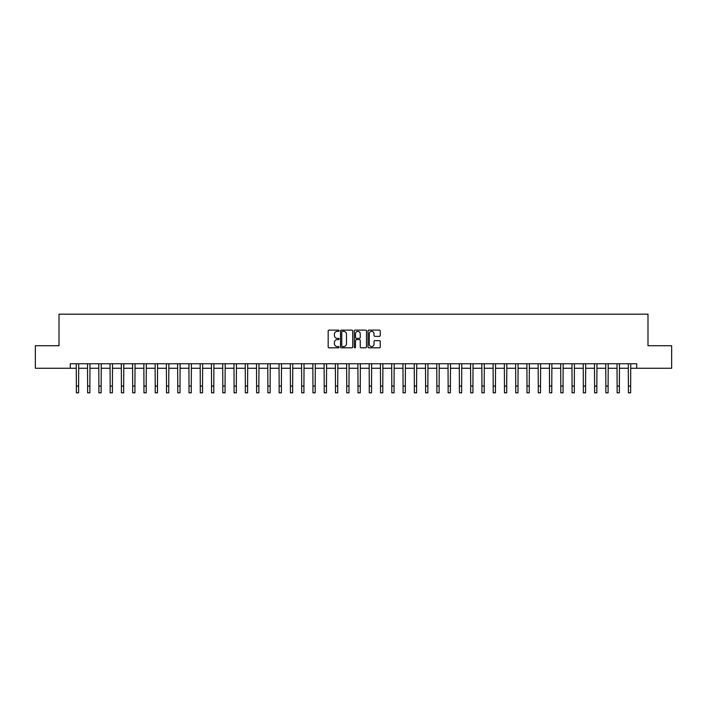 <?xml version="1.0" encoding="UTF-8"?>
<svg xmlns="http://www.w3.org/2000/svg" width="707" height="707" viewBox="0 0 707 707"><rect width="100%" height="100%" fill="white"/><g stroke="black" fill="none" stroke-linecap="round" stroke-linejoin="round"><path stroke-width="1.06" d="M339.077 330.743A0.619 0.619 0 0 0 338.459 330.116L329.064 330.116A0.884 0.884 0 0 0 328.181 331.009L328.181 346.925A0.884 0.884 0 0 0 329.064 347.817L338.459 347.817A0.619 0.619 0 0 0 339.077 347.19A0.619 0.619 0 0 0 338.459 346.571L337.248 346.571A2.828 2.828 0 0 1 334.411 343.743L334.411 342.418A2.828 2.828 0 0 1 337.248 339.59L338.459 339.59A0.619 0.619 0 0 0 339.077 338.971A0.619 0.619 0 0 0 338.459 338.344L337.248 338.344A2.828 2.828 0 0 1 334.411 335.516L334.411 334.19A2.828 2.828 0 0 1 337.248 331.362L338.459 331.362A0.619 0.619 0 0 0 339.077 330.743M379.359 336.355A0.884 0.884 0 0 0 380.242 335.472L380.242 331.009A0.884 0.884 0 0 0 379.359 330.116L368.913 330.116A0.884 0.884 0 0 0 368.029 331.009L368.029 346.925A0.884 0.884 0 0 0 368.913 347.817L379.359 347.817A0.884 0.884 0 0 0 380.242 346.925L380.242 341.534A0.884 0.884 0 0 0 379.359 340.65L374.887 340.65A0.884 0.884 0 0 0 374.003 341.534L374.003 344.212A2.368 2.368 0 0 1 371.635 346.571A2.368 2.368 0 0 1 369.266 344.212L369.266 333.722A2.368 2.368 0 0 1 371.635 331.362A2.368 2.368 0 0 1 374.003 333.722L374.003 335.472A0.884 0.884 0 0 0 374.887 336.355L379.359 336.355M70.276 368.259L35.35 368.259L35.35 345.723L59.008 345.723L59.008 314.182L647.992 314.182L647.992 345.723L671.65 345.723L671.65 368.259L636.724 368.259L636.724 363.752L70.276 363.752L70.276 368.259L76.356 368.259M352.722 331.009A0.884 0.884 0 0 0 351.839 330.116L341.401 330.116A0.884 0.884 0 0 0 340.518 331.009L340.518 346.925A0.884 0.884 0 0 0 341.401 347.817L351.839 347.817A0.884 0.884 0 0 0 352.722 346.925L352.722 331.009M355.161 330.116L365.599 330.116A0.884 0.884 0 0 1 366.482 331.009L366.482 346.925A0.884 0.884 0 0 1 365.599 347.817L361.127 347.817A0.884 0.884 0 0 1 360.243 346.925L360.243 340.474A0.884 0.884 0 0 0 359.359 339.59L356.399 339.59A0.884 0.884 0 0 0 355.515 340.474L355.515 347.19A0.619 0.619 0 0 1 354.896 347.817A0.619 0.619 0 0 1 354.278 347.19L354.278 331.009A0.884 0.884 0 0 1 355.161 330.116M78.61 368.259L87.624 368.259M89.877 368.259L98.892 368.259M101.145 368.259L110.159 368.259M112.413 368.259L121.418 368.259M123.672 368.259L132.686 368.259M134.94 368.259L143.954 368.259M146.208 368.259L155.222 368.259M157.475 368.259L166.49 368.259M168.734 368.259L177.749 368.259M180.002 368.259L189.016 368.259M191.27 368.259L200.284 368.259M202.538 368.259L211.552 368.259M213.806 368.259L222.811 368.259M225.065 368.259L234.079 368.259M236.332 368.259L245.347 368.259M247.6 368.259L256.614 368.259M258.868 368.259L267.882 368.259M270.136 368.259L279.141 368.259M281.395 368.259L290.409 368.259M292.663 368.259L301.677 368.259M303.93 368.259L312.945 368.259M315.198 368.259L324.213 368.259M326.466 368.259L335.472 368.259M337.725 368.259L346.739 368.259M348.993 368.259L358.007 368.259M360.261 368.259L369.275 368.259M371.529 368.259L380.534 368.259M382.787 368.259L391.802 368.259M394.055 368.259L403.07 368.259M405.323 368.259L414.337 368.259M416.591 368.259L425.605 368.259M427.859 368.259L436.864 368.259M439.118 368.259L448.132 368.259M450.386 368.259L459.4 368.259M461.653 368.259L470.668 368.259M472.921 368.259L481.935 368.259M484.189 368.259L493.194 368.259M495.448 368.259L504.462 368.259M506.716 368.259L515.73 368.259M517.984 368.259L526.998 368.259M529.251 368.259L538.266 368.259M540.51 368.259L549.525 368.259M551.778 368.259L560.792 368.259M563.046 368.259L572.06 368.259M574.314 368.259L583.328 368.259M585.582 368.259L594.587 368.259M596.841 368.259L605.855 368.259M608.108 368.259L617.123 368.259M619.376 368.259L628.39 368.259M630.644 368.259L636.724 368.259M342.374 331.362A0.619 0.619 0 0 0 341.755 331.981L341.755 345.953A0.619 0.619 0 0 0 342.374 346.571L343.655 346.571A2.828 2.828 0 0 0 346.492 343.743L346.492 334.19A2.828 2.828 0 0 0 343.655 331.362L342.374 331.362M360.243 333.766A2.368 2.368 0 0 0 357.883 331.406A2.368 2.368 0 0 0 355.515 333.766L355.515 337.46A0.884 0.884 0 0 0 356.399 338.344L359.359 338.344A0.884 0.884 0 0 0 360.243 337.46L360.243 333.766M76.25 363.752L76.356 386.057L78.61 386.057L78.716 363.752M76.356 386.057L76.356 392.818L78.61 392.818L78.61 386.057M87.518 363.752L87.624 386.057L89.877 386.057L89.983 363.752M87.624 386.057L87.624 392.818L89.877 392.818L89.877 386.057M98.786 363.752L98.892 386.057L101.145 386.057L101.251 363.752M98.892 386.057L98.892 392.818L101.145 392.818L101.145 386.057M110.045 363.752L110.159 386.057L112.413 386.057L112.519 363.752M110.159 386.057L110.159 392.818L112.413 392.818L112.413 386.057M121.312 363.752L121.418 386.057L123.672 386.057L123.778 363.752M121.418 386.057L121.418 392.818L123.672 392.818L123.672 386.057M132.58 363.752L132.686 386.057L134.94 386.057L135.046 363.752M132.686 386.057L132.686 392.818L134.94 392.818L134.94 386.057M143.848 363.752L143.954 386.057L146.208 386.057L146.314 363.752M143.954 386.057L143.954 392.818L146.208 392.818L146.208 386.057M155.116 363.752L155.222 386.057L157.475 386.057L157.581 363.752M155.222 386.057L155.222 392.818L157.475 392.818L157.475 386.057M166.375 363.752L166.49 386.057L168.734 386.057L168.849 363.752M166.49 386.057L166.49 392.818L168.734 392.818L168.734 386.057M177.643 363.752L177.749 386.057L180.002 386.057L180.108 363.752M177.749 386.057L177.749 392.818L180.002 392.818L180.002 386.057M188.91 363.752L189.016 386.057L191.27 386.057L191.376 363.752M189.016 386.057L189.016 392.818L191.27 392.818L191.27 386.057M200.178 363.752L200.284 386.057L202.538 386.057L202.644 363.752M200.284 386.057L200.284 392.818L202.538 392.818L202.538 386.057M211.446 363.752L211.552 386.057L213.806 386.057L213.912 363.752M211.552 386.057L211.552 392.818L213.806 392.818L213.806 386.057M222.705 363.752L222.811 386.057L225.065 386.057L225.18 363.752M222.811 386.057L222.811 392.818L225.065 392.818L225.065 386.057M233.973 363.752L234.079 386.057L236.332 386.057L236.438 363.752M234.079 386.057L234.079 392.818L236.332 392.818L236.332 386.057M245.241 363.752L245.347 386.057L247.6 386.057L247.706 363.752M245.347 386.057L245.347 392.818L247.6 392.818L247.6 386.057M256.508 363.752L256.614 386.057L258.868 386.057L258.974 363.752M256.614 386.057L256.614 392.818L258.868 392.818L258.868 386.057M267.776 363.752L267.882 386.057L270.136 386.057L270.242 363.752M267.882 386.057L267.882 392.818L270.136 392.818L270.136 386.057M279.035 363.752L279.141 386.057L281.395 386.057L281.501 363.752M279.141 386.057L279.141 392.818L281.395 392.818L281.395 386.057M290.303 363.752L290.409 386.057L292.663 386.057L292.769 363.752M290.409 386.057L290.409 392.818L292.663 392.818L292.663 386.057M301.571 363.752L301.677 386.057L303.93 386.057L304.037 363.752M301.677 386.057L301.677 392.818L303.93 392.818L303.93 386.057M312.839 363.752L312.945 386.057L315.198 386.057L315.304 363.752M312.945 386.057L312.945 392.818L315.198 392.818L315.198 386.057M324.098 363.752L324.213 386.057L326.466 386.057L326.572 363.752M324.213 386.057L324.213 392.818L326.466 392.818L326.466 386.057M335.365 363.752L335.472 386.057L337.725 386.057L337.831 363.752M335.472 386.057L335.472 392.818L337.725 392.818L337.725 386.057M346.633 363.752L346.739 386.057L348.993 386.057L349.099 363.752M346.739 386.057L346.739 392.818L348.993 392.818L348.993 386.057M357.901 363.752L358.007 386.057L360.261 386.057L360.367 363.752M358.007 386.057L358.007 392.818L360.261 392.818L360.261 386.057M369.169 363.752L369.275 386.057L371.529 386.057L371.635 363.752M369.275 386.057L369.275 392.818L371.529 392.818L371.529 386.057M380.428 363.752L380.534 386.057L382.787 386.057L382.902 363.752M380.534 386.057L380.534 392.818L382.787 392.818L382.787 386.057M391.696 363.752L391.802 386.057L394.055 386.057L394.161 363.752M391.802 386.057L391.802 392.818L394.055 392.818L394.055 386.057M402.963 363.752L403.07 386.057L405.323 386.057L405.429 363.752M403.07 386.057L403.07 392.818L405.323 392.818L405.323 386.057M414.231 363.752L414.337 386.057L416.591 386.057L416.697 363.752M414.337 386.057L414.337 392.818L416.591 392.818L416.591 386.057M425.499 363.752L425.605 386.057L427.859 386.057L427.965 363.752M425.605 386.057L425.605 392.818L427.859 392.818L427.859 386.057M436.758 363.752L436.864 386.057L439.118 386.057L439.224 363.752M436.864 386.057L436.864 392.818L439.118 392.818L439.118 386.057M448.026 363.752L448.132 386.057L450.386 386.057L450.492 363.752M448.132 386.057L448.132 392.818L450.386 392.818L450.386 386.057M459.294 363.752L459.4 386.057L461.653 386.057L461.759 363.752M459.4 386.057L459.4 392.818L461.653 392.818L461.653 386.057M470.562 363.752L470.668 386.057L472.921 386.057L473.027 363.752M470.668 386.057L470.668 392.818L472.921 392.818L472.921 386.057M481.821 363.752L481.935 386.057L484.189 386.057L484.295 363.752M481.935 386.057L481.935 392.818L484.189 392.818L484.189 386.057M493.088 363.752L493.194 386.057L495.448 386.057L495.554 363.752M493.194 386.057L493.194 392.818L495.448 392.818L495.448 386.057M504.356 363.752L504.462 386.057L506.716 386.057L506.822 363.752M504.462 386.057L504.462 392.818L506.716 392.818L506.716 386.057M515.624 363.752L515.73 386.057L517.984 386.057L518.09 363.752M515.73 386.057L515.73 392.818L517.984 392.818L517.984 386.057M526.892 363.752L526.998 386.057L529.251 386.057L529.357 363.752M526.998 386.057L526.998 392.818L529.251 392.818L529.251 386.057M538.151 363.752L538.266 386.057L540.51 386.057L540.625 363.752M538.266 386.057L538.266 392.818L540.51 392.818L540.51 386.057M549.419 363.752L549.525 386.057L551.778 386.057L551.884 363.752M549.525 386.057L549.525 392.818L551.778 392.818L551.778 386.057M560.686 363.752L560.792 386.057L563.046 386.057L563.152 363.752M560.792 386.057L560.792 392.818L563.046 392.818L563.046 386.057M571.954 363.752L572.06 386.057L574.314 386.057L574.42 363.752M572.06 386.057L572.06 392.818L574.314 392.818L574.314 386.057M583.222 363.752L583.328 386.057L585.582 386.057L585.688 363.752M583.328 386.057L583.328 392.818L585.582 392.818L585.582 386.057M594.481 363.752L594.587 386.057L596.841 386.057L596.955 363.752M594.587 386.057L594.587 392.818L596.841 392.818L596.841 386.057M605.749 363.752L605.855 386.057L608.108 386.057L608.214 363.752M605.855 386.057L605.855 392.818L608.108 392.818L608.108 386.057M617.017 363.752L617.123 386.057L619.376 386.057L619.482 363.752M617.123 386.057L617.123 392.818L619.376 392.818L619.376 386.057M628.284 363.752L628.39 386.057L630.644 386.057L630.75 363.752M628.39 386.057L628.39 392.818L630.644 392.818L630.644 386.057"/></g></svg>
